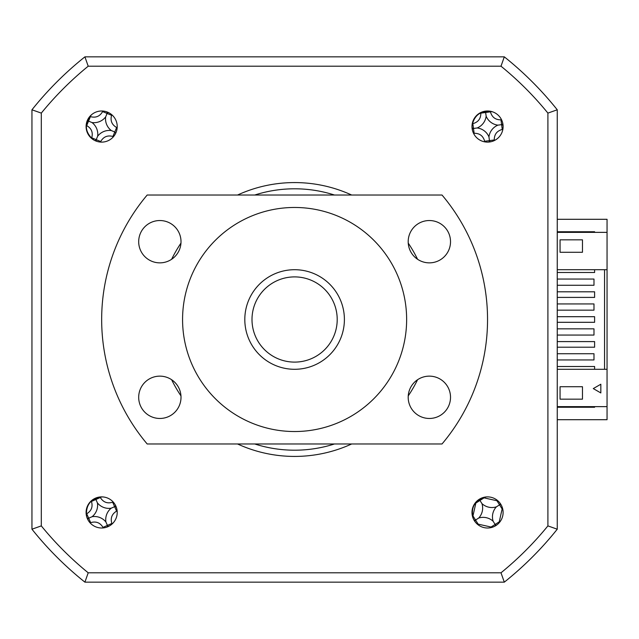 <?xml version="1.0" encoding="UTF-8"?>
<svg xmlns="http://www.w3.org/2000/svg" width="639" height="639" viewBox="0 0 639 639"><rect width="100%" height="100%" fill="white"/><g stroke="black" fill="none" stroke-linecap="round" stroke-linejoin="round"><path stroke-width="0.96" d="M594.605 406.636L594.605 407.259L557.256 407.259M557.256 231.741L594.605 231.741L594.605 232.364M557.256 419.703L607.05 419.703L607.05 369.294L557.256 369.294M557.256 269.706L607.05 269.706L607.05 219.297L557.256 219.297M101.657 528.006A15.56 15.56 0 0 0 117.217 512.446A15.56 15.56 0 0 0 101.657 496.886A15.56 15.56 0 0 0 86.097 512.446A15.56 15.56 0 0 0 101.657 528.006M101.657 142.114A15.56 15.56 0 0 0 117.217 126.554A15.56 15.56 0 0 0 101.657 110.994A15.56 15.56 0 0 0 86.097 126.554A15.56 15.56 0 0 0 101.657 142.114M487.549 142.114A15.56 15.56 0 0 0 503.109 126.554A15.56 15.56 0 0 0 487.549 110.994A15.56 15.56 0 0 0 471.989 126.554A15.56 15.56 0 0 0 487.549 142.114M487.549 528.006A15.56 15.56 0 0 0 503.109 512.446A15.56 15.56 0 0 0 487.549 496.886A15.56 15.56 0 0 0 471.989 512.446A15.56 15.56 0 0 0 487.549 528.006M351.65 195.023A136.93 136.93 0 0 0 237.556 195.023M180.965 243.108A136.93 136.93 0 0 0 171.627 259.282M171.627 379.718A136.93 136.93 0 0 0 180.965 395.892M237.556 443.977A136.93 136.93 0 0 0 351.65 443.977M408.241 395.892A136.93 136.93 0 0 0 417.579 379.718M417.579 259.282A136.93 136.93 0 0 0 408.241 243.108M501 572.8L504.307 582.153A336.098 336.098 0 0 0 557.256 529.204A336.098 336.098 0 0 1 504.307 582.153L84.907 582.153L88.206 572.8A326.737 326.737 0 0 1 41.303 525.897L41.303 113.103L31.95 109.796A336.098 336.098 0 0 1 84.907 56.847L504.307 56.847A336.098 336.098 0 0 1 557.256 109.796L557.256 529.204L547.903 525.897A326.737 326.737 0 0 1 501 572.8L88.206 572.8M547.903 113.103L557.256 109.796A336.098 336.098 0 0 0 504.307 56.847L501 66.2A326.737 326.737 0 0 1 547.903 113.103L547.903 525.897M31.95 109.796L31.95 529.204A336.098 336.098 0 0 0 84.907 582.153A336.098 336.098 0 0 1 31.95 529.204L41.303 525.897M41.303 113.103A326.737 326.737 0 0 1 88.206 66.2L84.907 56.847M88.206 66.2L501 66.2M594.605 269.706L594.605 272.51L557.256 272.51M557.256 291.799L594.605 291.799L594.605 297.407L557.256 297.407M557.256 316.696L594.605 316.696L594.605 322.304L557.256 322.304M557.256 341.593L594.605 341.593L594.605 347.201L557.256 347.201M557.256 366.49L594.605 366.49L594.605 369.294M604.558 269.706L604.558 369.294M557.256 359.957L593.982 359.957L593.982 353.734L557.256 353.734M557.256 335.06L593.982 335.06L593.982 328.837L557.256 328.837M557.256 310.163L593.982 310.163L593.982 303.94L557.256 303.94M557.256 285.266L593.982 285.266L593.982 279.043L557.256 279.043M560.06 252.277L560.06 239.833L582.464 239.833L582.464 252.277L560.06 252.277M607.05 232.364L557.256 232.364M607.05 406.636L557.256 406.636M102.384 496.902L100.235 497.198C90.89 499.051 86.297 504.714 86.449 514.211L86.664 516.616M486.015 496.958L483.931 497.565C474.953 500.752 471.231 507.023 472.756 516.392L473.315 518.74M91.489 114.78L90.131 116.482C84.628 124.246 85.195 131.522 91.84 138.304L93.653 139.893M492.597 111.841L490.448 111.521C480.967 110.683 474.969 114.836 472.453 123.99L471.989 126.354M593.28 388.584L600.828 384.231L600.828 392.945L593.28 388.584M582.464 399.167L560.06 399.167L560.06 386.723L582.464 386.723L582.464 399.167M607.05 269.706L607.05 369.294M113.207 502.022A85.043 23.443 -24 0 0 112.648 502.238C107.344 503.82 103.23 502.246 100.323 497.509A85.043 23.443 66 0 0 100.171 497.206M91.329 501.144A85.043 23.443 -114 0 0 91.449 501.455C93.038 506.759 91.457 510.873 86.72 513.78A85.043 23.443 -24 0 0 86.417 513.932M87.799 519.515L88.238 518.421L87.136 518.021M88.238 518.421L88.693 518.221L90.674 522.654C95.978 521.065 100.083 522.646 102.999 527.383A85.043 23.443 -114 0 0 103.27 527.918M90.107 522.87A85.043 23.443 156 0 0 90.674 522.654M92.104 516.695A14.673 14.673 0 0 0 97.408 502.893A14.673 14.673 0 0 0 111.21 508.189A14.673 14.673 0 0 0 105.914 521.999A14.673 14.673 0 0 0 92.104 516.695L88.693 518.221L86.72 513.78M105.914 521.999L107.432 525.41L102.999 527.383M107.232 526.975L107.432 525.41L111.865 523.437C110.283 518.125 111.857 514.02 116.602 511.104A85.043 23.443 156 0 0 117.137 510.841M107.632 525.865L108.726 526.304M112.089 523.996A85.043 23.443 66 0 0 111.865 523.437M111.21 508.189L114.621 506.671L116.602 511.104M116.186 506.871L114.621 506.671L112.648 502.238M115.076 506.471L115.523 505.377M97.408 502.893L95.89 499.482L100.323 497.509M95.682 499.027L95.89 499.482L91.449 501.455M102.863 111.042A85.043 23.443 -67.5 0 0 102.607 111.585C99.844 116.386 95.778 118.071 90.411 116.641A85.043 23.443 22.5 0 0 90.091 116.522M86.385 125.468A85.043 23.443 -157.5 0 0 86.688 125.611C91.497 128.367 93.174 132.433 91.744 137.808A85.043 23.443 -67.5 0 0 91.625 138.12M115.699 133.255L114.772 131.985L116.625 127.504C111.825 124.741 110.14 120.675 111.577 115.3A85.043 23.443 112.5 0 0 111.777 114.732M100.459 142.066A85.043 23.443 112.5 0 0 100.714 141.523C103.47 136.722 107.536 135.037 112.911 136.474A85.043 23.443 -157.5 0 0 113.478 136.674M96.465 141.227L96.034 140.125L94.955 140.596M96.034 140.125L96.225 139.669L100.714 141.523M97.655 136.219A14.673 14.673 0 0 0 92 122.552A14.673 14.673 0 0 0 105.659 116.897A14.673 14.673 0 0 0 111.322 130.556A14.673 14.673 0 0 0 97.655 136.219L96.225 139.669L91.744 137.808M111.322 130.556L114.772 131.985L112.911 136.474M105.659 116.897L107.088 113.446L111.577 115.3M108.358 112.512L107.088 113.446L102.607 111.585M107.28 112.983L106.849 111.889M92 122.552L88.549 121.122L90.411 116.641M88.086 120.931L88.549 121.122L86.688 125.611M117.169 127.76A85.043 23.443 22.5 0 0 116.625 127.504M497.469 500.457A85.043 23.443 -32.3 0 0 496.942 500.752L484.058 497.861A85.043 23.443 57.7 0 0 483.867 497.581M475.688 502.757A85.043 23.443 -122.3 0 0 475.855 503.053L472.964 515.929A85.043 23.443 -32.3 0 0 472.684 516.128M496.551 525.138L495.409 524.859L495.169 526.009M500.241 503.444L499.962 504.586L501.112 504.826M499.962 504.586L499.538 504.858L496.942 500.752M493.14 521.28A14.673 14.673 0 0 0 478.715 518.037A14.673 14.673 0 0 0 481.958 503.612A14.673 14.673 0 0 0 496.383 506.855A14.673 14.673 0 0 0 493.14 521.28L495.137 524.435L499.243 521.839L502.134 508.956A85.043 23.443 147.7 0 0 502.629 508.612M474.857 521.448L475.136 520.298L473.986 520.066M475.136 520.298L475.56 520.034L478.156 524.14L491.04 527.031A85.043 23.443 -122.3 0 0 491.383 527.526M477.629 524.435A85.043 23.443 147.7 0 0 478.156 524.14M478.715 518.037L475.56 520.034L472.964 515.929M495.137 524.435L491.04 527.031M496.383 506.855L499.538 504.858L502.134 508.956M481.958 503.612L479.961 500.457L484.058 497.861M479.689 500.033L479.961 500.457L475.855 503.053M499.538 522.359A85.043 23.443 57.7 0 0 499.243 521.839M501.559 119.781A85.043 23.443 -7.7 0 0 500.96 119.836C495.417 119.868 491.918 117.209 490.448 111.841A85.043 23.443 82.3 0 0 490.393 111.513M480.8 112.815A85.043 23.443 -97.7 0 0 480.832 113.143C480.863 118.686 478.196 122.185 472.836 123.654A85.043 23.443 -7.7 0 0 472.501 123.718M503.053 125.276L501.607 124.645L502.262 129.453A85.043 23.443 172.3 0 0 502.853 129.35M502.102 124.581L502.837 123.654M497.909 125.148A14.673 14.673 0 0 0 488.955 136.914A14.673 14.673 0 0 0 477.189 127.96A14.673 14.673 0 0 0 486.143 116.194A14.673 14.673 0 0 0 497.909 125.148L501.607 124.645L500.96 119.836M486.143 116.194L485.64 112.496L490.448 111.841M490.448 141.842L489.522 141.107L488.827 142.066M489.522 141.107L489.458 140.62L484.65 141.267A85.043 23.443 -97.7 0 0 484.753 141.866M494.322 140.564A85.043 23.443 82.3 0 0 494.266 139.965C494.235 134.422 496.902 130.923 502.262 129.453M488.955 136.914L489.458 140.62L494.266 139.965M477.189 127.96L473.483 128.463L474.138 133.279C479.681 133.239 483.18 135.907 484.65 141.267M473.539 133.327A85.043 23.443 172.3 0 0 474.138 133.279M485.568 112.001L485.64 112.496L480.832 113.143M472.045 127.84L473.483 128.463L472.836 123.654M472.996 128.535L472.261 129.453M244.809 319.5A49.794 49.794 0 0 1 294.603 269.706A49.794 49.794 0 0 1 344.397 319.5A49.794 49.794 0 0 1 294.603 369.294A49.794 49.794 0 0 1 244.809 319.5M337.208 319.5A42.605 42.605 0 0 0 294.603 276.895A42.605 42.605 0 0 0 251.998 319.5A42.605 42.605 0 0 0 294.603 362.105A42.605 42.605 0 0 0 337.208 319.5M294.603 207.467A112.033 112.033 0 0 0 182.57 319.5A112.033 112.033 0 0 0 294.603 431.533A112.033 112.033 0 0 0 406.636 319.5A112.033 112.033 0 0 0 294.603 207.467M159.846 262.861A21.159 21.159 0 0 0 181.013 241.702A21.159 21.159 0 0 0 159.846 220.535A21.159 21.159 0 0 0 138.687 241.702A21.159 21.159 0 0 0 159.846 262.861M159.846 418.465A21.159 21.159 0 0 0 181.013 397.298A21.159 21.159 0 0 0 159.846 376.139A21.159 21.159 0 0 0 138.687 397.298A21.159 21.159 0 0 0 159.846 418.465M429.36 418.465A21.159 21.159 0 0 0 450.519 397.298A21.159 21.159 0 0 0 429.36 376.139A21.159 21.159 0 0 0 408.193 397.298A21.159 21.159 0 0 0 429.36 418.465M429.36 262.861A21.159 21.159 0 0 0 450.519 241.702A21.159 21.159 0 0 0 429.36 220.535A21.159 21.159 0 0 0 408.193 241.702A21.159 21.159 0 0 0 429.36 262.861M147.186 195.023A192.946 192.946 0 0 0 147.186 443.977L442.02 443.977A192.946 192.946 0 0 0 442.02 195.023L147.186 195.023M334.461 195.023A130.707 130.707 0 0 0 254.753 195.023M254.753 443.977A130.707 130.707 0 0 0 334.461 443.977"/></g></svg>
